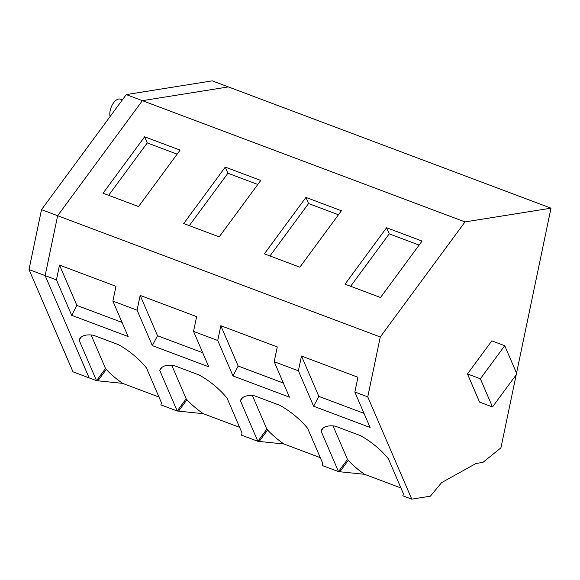 <?xml version="1.0" encoding="UTF-8"?>
<svg xmlns="http://www.w3.org/2000/svg" width="580" height="580" viewBox="0 0 580 580"><rect width="100%" height="100%" fill="white"/><g stroke="black" fill="none" stroke-linecap="round" stroke-linejoin="round"><path stroke-width="0.87" d="M45.131 275.623L57.645 215.724L45.131 275.623L89.124 377.892L72.993 371.824L29 269.555L56.427 279.864L71.674 315.31L128.129 336.531L112.882 301.085L137.083 310.177L152.33 345.622L208.786 366.843L193.539 331.397L217.739 340.496L232.986 375.941L289.442 397.155L274.195 361.717L298.395 370.808L313.642 406.254L370.098 427.474L354.851 392.029L367.756 396.879L411.757 499.148L402.81 495.791A42.405 17.248 36.4 0 0 403.339 493.565L388.397 458.838A42.405 17.248 36.4 0 0 382.039 451.791A42.405 17.248 36.4 0 0 360.499 435.638L335.327 426.177A42.405 17.248 36.4 0 0 321.914 429.41A42.405 17.248 36.4 0 0 321.037 430.998L338.51 471.62L322.154 465.472A42.405 17.248 36.4 0 0 322.683 463.253L307.741 428.518A42.405 17.248 36.4 0 0 301.382 421.471A42.405 17.248 36.4 0 0 279.843 405.326L254.671 395.864A42.405 17.248 36.4 0 0 241.258 399.098A42.405 17.248 36.4 0 0 240.381 400.686L257.853 441.308L241.498 435.159A42.405 17.248 36.4 0 0 242.027 432.934L227.085 398.206A42.405 17.248 36.4 0 0 220.726 391.159A42.405 17.248 36.4 0 0 199.186 375.006L174.014 365.545A42.405 17.248 36.4 0 0 160.602 368.786A42.405 17.248 36.4 0 0 159.725 370.366L177.197 410.995L160.841 404.847A42.405 17.248 36.4 0 0 161.37 402.622L146.428 367.894A42.405 17.248 36.4 0 0 140.07 360.847A42.405 17.248 36.4 0 0 118.53 344.694L93.358 335.233A42.405 17.248 36.4 0 0 79.946 338.466A42.405 17.248 36.4 0 0 79.069 340.054L96.541 380.676L89.124 377.892L45.131 275.623M465.015 221.915L380.27 336.98L57.645 215.724L142.39 100.659L228.375 86.913L551 208.176L465.015 221.915L142.39 100.659L57.645 215.724L41.514 209.663L29 269.555M91.089 334.964L105.509 368.496L96.541 380.676L122.634 383.365L158.956 397.024M411.757 499.148L430.403 496.168L441.576 482.64L476.057 463.471L482.937 462.376L500.932 447.833L516.193 374.789M400.925 487.968L364.602 474.31L338.51 471.62L347.485 459.44L333.058 425.916M320.269 457.649L283.946 443.997L257.853 441.308L266.829 429.127L252.401 395.596M239.612 427.337L203.29 413.685L177.197 410.995L186.165 398.815L171.745 365.284M551 208.176L516.534 373.15M305.928 197.41L264.364 253.851L299.853 267.192L341.417 210.75L305.928 197.41L308.567 203.544L269.968 255.961M386.584 227.73L422.073 241.07L380.509 297.511L345.02 284.171L386.584 227.73L389.224 233.856L350.625 286.274M144.616 136.786L103.051 193.227L138.54 206.56L180.104 150.118L144.616 136.786L147.255 142.912L108.649 195.329M225.272 167.098L183.708 223.539L219.196 236.879L260.761 180.438L225.272 167.098L227.911 173.231L189.305 225.642M112.882 301.085L115.971 286.317L59.508 265.096L56.427 279.864M193.539 331.397L196.627 316.629L140.164 295.409L137.083 310.177M274.195 361.717L277.284 346.942L220.82 325.721L217.739 340.496M354.851 392.029L357.94 377.261L301.477 356.04L298.395 370.808M367.756 396.879L380.27 336.98M110.091 116.551A11.107 5.785 -69.4 0 1 111.882 105.662A11.107 5.785 -69.4 0 1 118.697 99.021A11.107 5.785 -69.4 0 1 120.401 99.173L122.351 99.905M59.508 265.096L76.857 305.428L71.674 315.31M122.061 322.415L76.857 305.428M81.2 337.161L79.069 340.054M105.509 368.496L106.285 369.409L97.976 380.69M106.285 369.409A42.405 17.248 -143.6 0 0 122.641 383.358M147.255 142.912L177.139 154.149M140.164 295.409L157.513 335.74L152.33 345.622M202.717 352.727L157.513 335.74M161.856 367.474L159.725 370.366M186.165 398.815L186.941 399.721L178.633 411.01M186.941 399.721A42.405 17.248 -143.6 0 0 203.297 413.671M227.911 173.231L257.796 184.462M220.82 325.721L238.17 366.052L232.986 375.941M283.373 383.047L238.17 366.052M242.512 397.786L240.381 400.686M266.829 429.127L267.598 430.034L259.289 441.322M267.598 430.034A42.405 17.248 -143.6 0 0 283.954 443.983M308.567 203.544L338.459 214.774M467.465 373.94L479.58 402.121L492.485 406.971L516.852 373.89L504.73 345.716L480.37 378.791L467.465 373.94L491.825 340.866L504.73 345.716M480.37 378.791L492.485 406.971M301.477 356.04L318.826 396.372L313.642 406.254M364.03 413.359L318.826 396.372M323.169 428.105L321.037 430.998M347.485 459.44L348.261 460.353L339.945 471.641M348.261 460.353A42.405 17.248 -143.6 0 0 364.61 474.302M389.224 233.856L419.115 245.094M126.259 94.598L212.244 80.852L228.375 86.913L142.39 100.659L126.259 94.598L41.514 209.663"/></g></svg>

